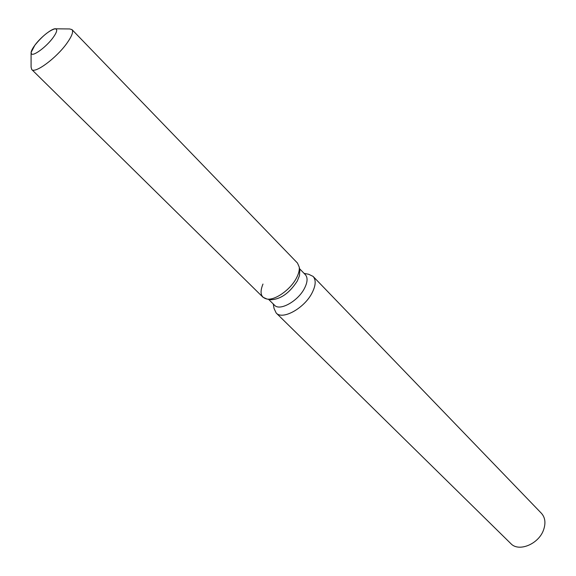 <?xml version="1.0" encoding="UTF-8"?>
<svg xmlns="http://www.w3.org/2000/svg" width="576" height="576" viewBox="0 0 576 576"><rect width="100%" height="100%" fill="white"/><g stroke="black" fill="none" stroke-linecap="round" stroke-linejoin="round"><path stroke-width="0.86" d="M53.071 37.627C56.225 33.257 57.319 30.442 56.354 29.189C54.396 26.51 41.335 36.302 34.841 45.245C31.601 49.68 30.47 52.553 31.45 53.856C33.336 56.549 46.57 46.663 53.071 37.627C56.225 33.257 57.319 30.442 56.354 29.189L54.972 28.814C49.082 30.557 42.365 36.036 34.841 45.245L31.09 52.466L31.45 53.856C33.336 56.549 46.57 46.663 53.071 37.627M270.252 299.606L270.936 299.722C280.735 299.29 289.526 293.04 297.31 280.987L299.477 275.645L299.779 270.367M262.973 284.054C259.466 292.651 260.813 297.648 267.005 299.052C275.141 300.485 290.434 289.663 296.374 278.158C298.627 273.917 299.585 270.23 299.254 267.106L297.475 263.059L71.993 29.606L69.624 28.951L55.519 28.814M268.538 299.311L274.522 305.222C279.706 311.364 298.08 301.133 304.488 288.324C307.598 282.168 307.886 277.625 305.352 274.687L299.506 268.646M273.24 303.955L274.061 308.506L276.17 312.984C282.434 320.393 304.51 308.174 312.142 292.774C315.828 285.401 316.152 279.95 313.099 276.408L308.642 274.262L304.099 273.391M276.17 312.984L510.833 543.6C518.695 552.341 538.754 544.097 543.571 529.862C545.911 523.044 545.198 517.522 541.426 513.295L313.099 276.408M31.09 53.014L31.082 67.126L31.716 69.494L262.973 297.23L267.005 299.052C275.141 300.485 290.434 289.663 296.374 278.158C298.627 273.917 299.585 270.23 299.254 267.106L299.887 271.044L299.254 267.106M31.716 69.494C34.848 73.98 56.426 58.025 66.866 43.301C71.892 36.238 73.598 31.673 71.993 29.606M270.936 299.722L267.005 299.052L270.936 299.722"/></g></svg>

